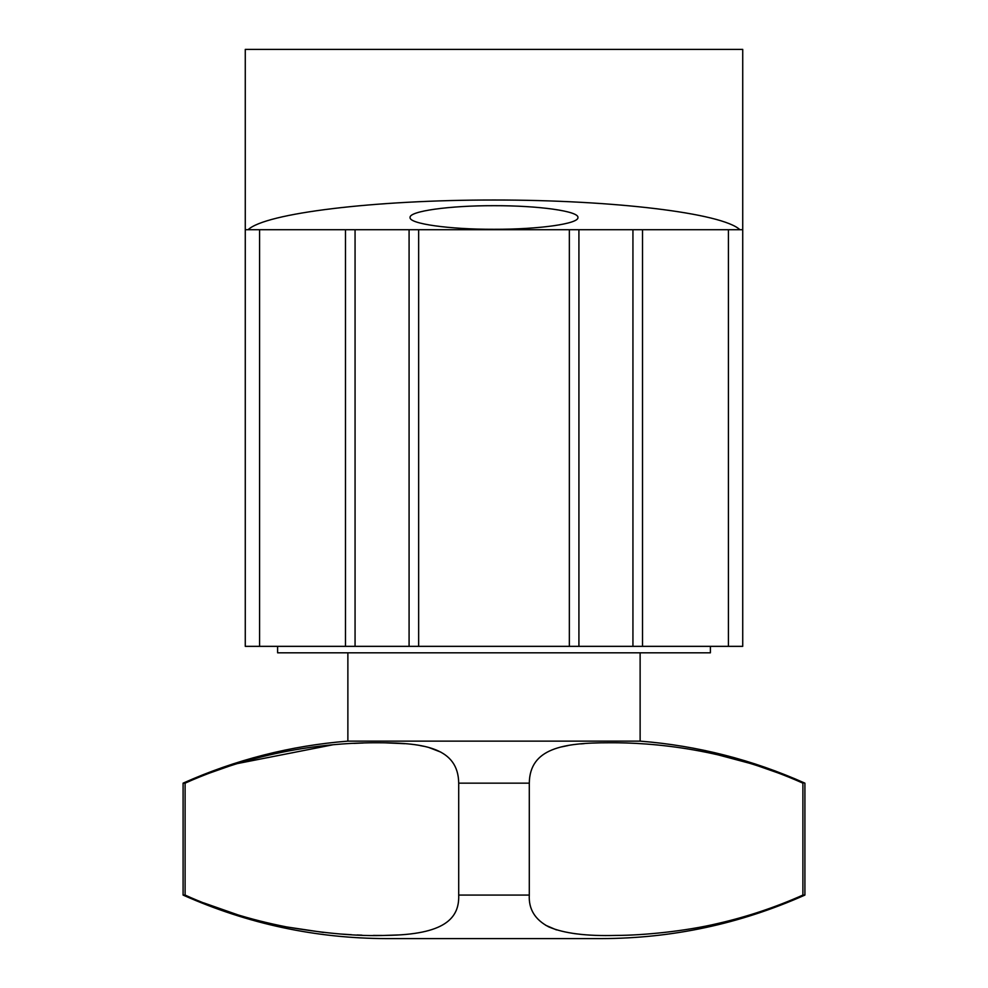 <?xml version="1.0" encoding="UTF-8"?>
<svg xmlns="http://www.w3.org/2000/svg" width="988" height="988" viewBox="0 0 988 988"><rect width="100%" height="100%" fill="white"/><g stroke="black" fill="none" stroke-linecap="round" stroke-linejoin="round"><path stroke-width="1.48" d="M545.561 925.213L556.442 929.893M574.189 933.586L579.968 934.24M601.408 938.6L386.592 938.6C315.691 938.427 247.852 923.916 183.089 895.079L185.102 895.079L185.102 783.151C262.61 748.534 335.55 742.396 379.145 742.766C425.161 742.741 458.247 748.41 458.704 783.151L458.704 895.079L529.296 895.079C528.531 909.121 535.027 919.729 548.772 926.905C564 933.425 586.44 936.266 616.067 935.414C642.731 935.414 685.166 931.314 718.375 923.36C747.348 916.691 775.518 907.268 802.898 895.079L804.911 895.079C740.148 923.916 672.309 938.427 601.408 938.6M804.911 895.079L804.911 783.151L797.316 780.705M778.606 773.135L756.425 765.354M751.115 763.675L716.251 754.375M584.353 743.606L580.783 743.902M568.1 745.557L561.678 746.879M458.704 783.151L529.296 783.151L529.296 895.079M529.296 783.151C529.753 748.41 562.827 742.741 608.855 742.766C652.426 742.396 725.427 748.546 802.898 783.151L802.898 895.079M440.846 752.127L429.113 747.607M423.593 746.261L420.135 745.594M404.808 743.692L384.628 742.803M363.275 743.001L353.951 743.384M332.339 744.89L236.873 763.675M230.365 765.749L209.209 773.209M203.787 902.909L237.491 914.727M255.583 919.89L267.909 922.965M286.705 926.954L323.434 932.437M340.971 934.043L351.407 934.71M357.026 934.981L361.88 935.167M373.328 935.426L381.899 935.438M385.135 935.401L397.88 934.981M347.875 652.809L347.875 741.124C290.534 745.681 235.613 759.686 183.089 783.151L185.102 783.151M458.704 895.079C459.519 918.494 444.439 934.722 386.012 935.389C359.002 936.439 325.768 933.598 286.298 926.868C249.692 919.68 215.952 909.084 185.102 895.079M347.875 741.124L640.125 741.124C697.466 745.681 752.387 759.686 804.911 783.151M742.729 646.35L569.347 646.35L569.347 229.722L742.729 229.722L742.729 646.35M418.653 229.722L418.653 646.35L245.271 646.35L245.271 229.722L569.347 229.722M418.653 646.35L569.347 646.35M742.729 229.722L742.729 49.4L245.271 49.4L245.271 229.722M739.913 229.722C722.487 213.099 613.585 199.947 494 200.008C374.415 199.947 265.513 213.099 248.087 229.722M494 205.689C449.132 205.566 409.118 211.185 410.057 217.496C409.118 223.794 449.132 229.426 494 229.29C538.868 229.426 578.882 223.794 577.943 217.496C578.882 211.185 538.868 205.566 494 205.689M277.603 646.35L277.603 652.809L710.397 652.809L710.397 646.35M728.428 229.722L728.428 646.35M642.509 229.722L642.509 646.35M632.938 229.722L632.938 646.35M578.919 646.35L578.919 229.722M409.081 229.722L409.081 646.35M355.062 229.722L355.062 646.35M345.491 229.722L345.491 646.35M259.572 646.35L259.572 229.722M183.089 783.151L183.089 895.079M640.125 652.809L640.125 741.124"/></g></svg>
